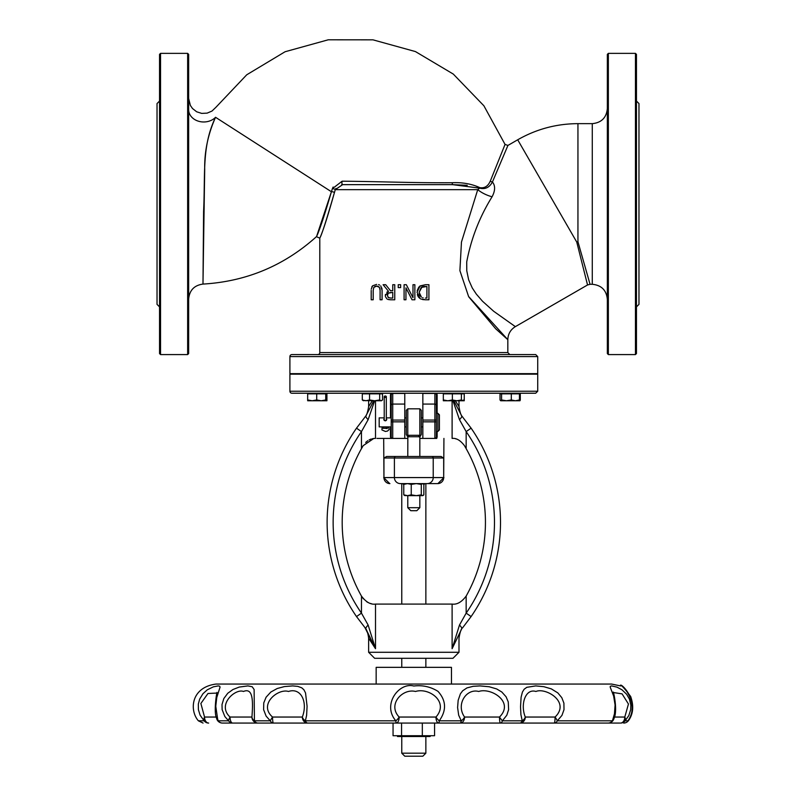 <?xml version="1.0" encoding="UTF-8"?>
<svg xmlns="http://www.w3.org/2000/svg" width="796" height="796" viewBox="0 0 796 796"><rect width="100%" height="100%" fill="white"/><g stroke="black" fill="none" stroke-linecap="round" stroke-linejoin="round"><path stroke-width="1.19" d="M188.652 299.127C189.448 290.311 194.224 285.296 202.98 284.082L202.98 284.082C246.332 281.515 284.142 265.715 316.43 236.671L319.793 238.153L319.793 352.568L507.828 352.568L507.828 339.683C508.017 334.002 510.525 329.653 515.35 326.639L493.699 311.286L482.555 301.286L476.326 294.102L472.297 288.003L468.655 279.834L466.764 270.759L466.715 261.974C471.083 238.74 479.54 217 492.087 196.771A15.064 5.353 24.2 0 1 477.739 189.657L461.461 242.074L459.899 270.64L468.595 296.51L507.828 339.683L495.709 328.798L468.884 297.007M490.336 181A2.01 0.985 -154.7 0 0 492.435 181.986L507.928 145.439L505.052 144.414L490.336 181C488.107 186.165 484.635 188.393 479.908 187.677C471.68 183.896 462.406 182.244 452.088 182.732C411.323 182.961 381.781 181.538 342.131 181.199L332.4 188.662L331.415 191.736A2.01 0.736 -165.6 0 1 334.429 192.582C327.663 216.602 322.808 231.736 319.863 237.994C321.654 235.059 326.519 219.925 334.429 192.582C327.663 216.602 322.808 231.736 319.863 237.994C321.654 235.059 326.519 219.925 334.429 192.582L335.255 189.657L342.648 184.642L341.633 184.732M373.195 290.162L373.841 287.346L376.647 286.112L374.807 286.5M371.812 286.908L372.637 285.794L371.254 289.117M379.632 285.038L378.578 284.63M381.871 288.053L382.09 290.381L380.806 285.953M376.647 286.112L379.443 287.346L380.09 290.341M380.08 289.853L379.921 288.46M379.443 287.346L378.796 286.679M377.871 286.252L376.896 286.112M406.328 284.719L412.995 297.704L406.328 284.719L404.089 284.719L404.089 299.774L405.95 299.774L405.95 287.853L412.02 299.774L414.865 299.774L414.865 284.719L412.995 284.719L412.995 297.704M417.174 290.61L418.835 287.048M419.641 286.271L425.442 284.719L420.109 285.923L417.034 292.231L420.089 298.58L418.567 297.177M420.835 298.998L425.482 299.774L422.666 299.575M418.119 296.54L417.323 294.649M387.682 299.336L390.796 299.774M390.219 299.764L388.13 299.495M385.413 296.58L386.906 298.888M390.876 299.774L394.756 299.774L394.756 284.719L392.756 284.719L392.756 290.709L390.468 290.709L385.702 284.719L383.105 284.719L388.458 291.266L385.334 295.694L385.473 294.45M386.836 292.222L388.01 291.465M400.647 284.719L400.647 287.595L400.647 284.719L398.229 284.719L398.229 287.595L400.647 287.595M479.928 187.697L479.908 187.677A2.01 0.826 -49 0 0 479.69 188.145L477.361 187.11M467.242 185.309L452.546 184.642L479.69 188.145C485.182 189.547 489.431 187.498 492.435 181.986C495.42 185.717 495.311 190.652 492.087 196.771M452.088 182.732L452.546 184.642L342.648 184.642A2.01 0.746 -90 0 1 341.962 183.388A2.01 0.746 -90 0 1 342.131 181.199M333.136 187.04L332.4 188.662A2.01 0.846 -162.4 0 1 335.255 189.657L477.739 189.657L479.69 188.145M188.652 109.689A15.064 12.288 0 0 0 198.781 121.3A15.064 12.288 0 0 0 215.547 117.291C201.657 146.355 205.428 172.374 203.587 211.597L202.99 283.366L204.701 169.568C204.343 151.767 207.955 134.335 215.547 117.291C216.074 104.037 216.074 104.037 215.547 117.291L331.415 191.736C323.295 218.721 318.32 233.646 316.49 236.521C319.504 230.372 324.47 215.447 331.415 191.736L316.878 235.576M335.942 188.423L335.255 189.657M291.913 393.234L535.708 393.234L537.718 391.224L289.903 391.224A2.01 2.01 0 0 0 291.913 393.234M537.718 391.224L537.718 374.16L289.903 374.16L289.903 391.224M289.903 356.588A2.01 2.01 0 0 1 291.913 354.578L535.708 354.578L537.718 356.588L537.718 373.652L289.903 373.652L289.903 356.588L537.718 356.588M444.964 354.578L459.77 354.578M517.131 354.578L518.305 354.578M365.016 354.578L379.811 354.578M319.793 352.568A2.01 2.01 0 0 1 317.783 354.578M607.348 108.584C606.452 117.728 601.428 122.753 592.284 123.649L592.284 284.291L590.055 284.291L577.946 241.765L576.762 242.084L587.538 284.968L515.35 326.649M188.652 203.965L188.652 353.573L187.647 354.578L187.647 53.362L188.652 54.367L188.652 203.965M608.353 53.362L607.348 54.367L607.348 353.573L608.353 354.578L608.353 53.362L635.457 53.362L635.457 354.578L608.353 354.578M376.647 284.401L372.637 285.794M371.195 290.381L371.195 299.774L373.195 299.774L373.195 290.331M380.09 290.381L380.09 299.774L382.09 299.774L382.09 290.381M425.482 299.774L428.915 299.774L428.915 284.719L425.442 284.719M423.114 297.833L422.616 297.694M419.691 295.207L421.402 297.137L419.124 292.261L421.223 287.455L426.905 286.451L426.905 298.042L425.382 298.042M422.019 286.998L419.124 292.261L419.462 294.629M425.382 286.451L423.591 286.57M423.432 286.59L422.099 286.958M390.766 298.042L388.378 297.535L387.423 295.535L388.279 293.167L392.756 292.381L392.756 298.042L390.766 298.042M391.005 292.381L388.279 293.167M387.652 294.112L387.453 294.948M387.95 297.157L388.945 297.813M452.546 184.642L342.648 184.642M635.457 354.578L636.462 353.573L636.462 54.367L635.457 53.362M636.462 101.052L638.969 103.56L638.969 304.37L636.462 306.888M160.543 354.578L159.538 353.573L159.538 54.367L160.543 53.362L160.543 354.578L187.647 354.578M159.538 101.052L157.031 103.56L157.031 304.37L159.538 306.888M413.811 723.067L228.88 723.067M619.766 723.067L605.985 723.067M607.298 723.067L618.213 723.067M222.472 723.067A6.02 5.473 -90 0 1 218.213 720.818A6.02 4.905 167.4 0 1 216.602 718.36A6.02 6.02 0 0 0 222.472 723.067L608.114 723.067A6.02 6.02 0 0 0 613.925 718.629A6.02 4.876 -164.7 0 1 613.915 718.639A6.02 4.876 -164.7 0 1 612.432 720.818A6.02 5.552 90 0 1 608.114 723.067M230.8 723.067L223.019 723.067M628.85 720.062A6.02 4.368 -145.4 0 1 628.611 720.46A6.02 4.368 -145.4 0 1 628.323 720.818L625.119 720.818A6.02 3.522 -134.3 0 0 624.79 717.047A6.02 4.269 90 0 1 620.522 723.067A6.02 5.91 -90 0 0 625.119 720.818L628.84 715.544L630.691 709.654L630.85 705.017L629.447 699.127L626.681 694.291L621.955 689.784L617 687.147L611.656 685.913L610.263 686.311L610.214 687.207L613.646 696.072L615.079 705.017L614.462 713.763L612.432 720.818L557.339 720.818A6.02 0.706 -124.8 0 0 555.071 717.047A6.02 0.856 90 0 1 554.215 723.067A6.02 4.01 -90 0 0 557.339 720.818L561.956 715.375L564.006 709.654L563.906 703.137L561.807 697.684L557.827 692.898L551.32 688.878L543.837 686.689L535.748 685.913L526.813 687.316L524.166 689.227L522.425 692.042L521.101 697.216L520.524 706.788L520.922 714.718L522.246 720.818A6.02 3.035 90 0 1 519.878 723.067A6.02 5.403 -90 0 0 525.29 717.047A6.02 4.458 147.3 0 1 522.246 720.818L502.385 720.818A6.02 0.806 -124.9 0 1 499.48 717.047A6.02 0.975 90 0 0 500.455 723.067A6.02 2.478 -90 0 0 502.385 720.818L506.823 715.206L508.614 709.654L508.256 701.913L506.077 696.779L501.828 692.023L496.694 688.948L489.192 686.749L480.018 685.913L473.132 686.311L466.934 687.923L462.655 690.799L460.396 693.843L458.168 700.291L457.6 707.574L458.685 715.226L461.252 720.818A6.02 1.323 90 0 1 460.217 723.067A6.02 4.358 -90 0 0 464.575 717.047A6.02 3.592 134.9 0 1 461.252 720.818L439.243 720.818A6.02 2.239 -127.6 0 1 435.969 717.047A6.02 2.716 90 0 0 438.686 723.067A6.02 0.706 -90 0 0 439.243 720.818C446.675 710.38 446.267 700.56 437.999 691.356C430.586 686.749 422.517 684.968 413.811 686.023C399.124 681.933 381.791 704.649 395.861 720.818A6.02 0.497 90 0 0 396.249 723.067A6.02 2.905 -90 0 0 399.154 717.047A6.02 2.398 128.1 0 1 395.861 720.818L305.375 720.818A6.02 4.458 -147.3 0 1 302.331 717.047A6.02 5.403 90 0 0 307.734 723.067A6.02 3.035 -90 0 1 305.375 720.818L306.609 715.405L307.087 706.281L305.545 692.968L303.903 689.764L301.764 687.834L297.794 686.381L292.639 685.913L284.421 686.58L277.237 688.5L270.829 692.042L266.093 697.216L263.765 702.888L263.615 709.654L266.113 716.111L270.282 720.818A6.02 4.01 90 0 0 273.406 723.067A6.02 0.856 -90 0 1 272.55 717.047A6.02 0.706 124.8 0 0 270.282 720.818L254.421 720.818A6.02 4.905 -167.6 0 1 251.934 717.047A6.02 5.96 90 0 0 257.894 723.067A6.02 4.458 -90 0 1 254.421 720.818L254.123 689.505L252.193 686.749L247.914 685.913L239.278 687.057L232.969 689.505L227.756 693.266L223.835 698.53L222.014 704.51L222.134 709.654L224.86 716.539L228.611 720.818A6.02 5.174 90 0 0 232.651 723.067A6.02 2.607 -90 0 1 230.034 717.047A6.02 2.149 127.3 0 0 228.611 720.818L218.213 720.818L217.666 719.166L215.766 706.261L216.771 697.525L220.064 687.137L219.666 686.192L218.223 685.913L213.348 686.848L207.278 689.824L202.94 693.734L199.657 699.127L198.333 704.062L198.393 709.654L200.104 715.176L204.094 720.818A6.02 5.861 90 0 0 208.661 723.067A6.02 4.119 -90 0 1 204.542 717.047A6.02 3.393 133.3 0 0 204.094 720.818L198.383 720.818L203.07 723.067M230.034 717.047C216.482 704.49 235.815 688.172 243.437 691.475C253.387 687.266 253.038 701.982 251.934 717.047L230.034 717.047M216.99 693.137L217 693.008C217.427 688.341 213.189 711.355 216.602 718.36A6.02 4.905 167.4 0 1 216.582 718.261M216.313 717.047L204.542 717.047L200.871 703.475L207.975 693.495L216.99 693.057M613.945 718.549A6.02 4.876 -164.7 0 1 613.925 718.629C618.174 710.42 612.96 689.246 613.298 692.371L613.328 692.739M627.945 720.818C641.287 701.823 618.472 680.699 620.601 685.913C619.119 680.819 641.855 702.181 628.323 720.818A6.02 6 90 0 1 623.656 723.067A6.02 6.02 0 0 0 628.611 720.46A6.02 4.368 -145.4 0 1 628.611 720.47C633.248 713.913 633.934 705.913 630.661 696.46C623.785 687.495 620.442 683.983 620.611 685.913M613.338 692.52L622.074 693.873L628.452 704.032L624.79 717.047L614.333 717.047M525.29 717.047C520.136 704.49 525.39 688.172 535.927 691.475C545.698 687.266 570.722 701.982 555.071 717.047L525.29 717.047M464.575 717.047C455.601 704.49 466.406 688.172 478.724 691.475C491.003 687.266 514.704 701.982 499.48 717.047L464.575 717.047M399.154 717.047C387.184 704.48 402.557 688.172 415.512 691.475C429.163 687.266 449.342 701.982 435.969 717.047L399.154 717.047M272.55 717.047C258.103 704.48 278.073 688.172 288.49 691.475C300.898 687.266 308.092 701.982 302.331 717.047L272.55 717.047M439.412 429.91L439.412 414.845L437.909 413.343L437.909 431.412L439.412 429.91M422.845 393.234L422.845 438.417L434.895 438.417A1.502 1.502 0 0 0 436.397 436.914L436.397 413.343L437.909 413.343M441.223 456.496L431.73 456.486L440.974 456.486L443.68 457.999L443.68 477.57L433.223 477.57L433.223 457.999A1.502 1.492 -90 0 0 431.73 456.486L386.577 456.486M383.941 457.999L383.941 477.57L394.398 477.57A6.02 5.97 90 0 0 400.368 483.6L427.253 483.6A6.02 5.97 90 0 0 433.223 477.57L394.398 477.57L394.398 457.999L383.941 457.999L386.657 456.486L440.964 456.486L419.83 456.486L419.83 437.034L418.626 436.735A1.502 1.164 112.9 0 1 419.83 435.303L407.781 435.303A1.502 1.164 -112.9 0 1 408.995 436.735L418.626 436.735M434.895 393.234L434.895 438.417L436.735 438.417L437.133 436.914L436.397 436.914L436.397 394.736A1.502 1.502 0 0 0 434.895 393.234A1.502 1.502 0 0 1 436.397 394.736L437.133 394.736L436.735 393.234L443.332 393.234L443.332 399.96L447.85 400.766L452.367 399.96L456.884 400.766L461.401 399.96L461.401 400.766L443.332 400.766L443.332 399.96M434.895 438.417L436.735 438.417M459.72 400.766L458.993 400.766L458.993 406.587L455.332 400.766M390.488 426.895L390.488 436.914L390.886 438.417L392.726 438.417L392.726 393.234L390.876 393.234L390.488 394.736L391.214 394.736L391.214 436.914A1.502 1.502 0 0 0 392.726 438.417L404.776 438.417L404.776 393.234M391.214 416.358L391.214 394.736A1.502 1.502 0 0 1 392.726 393.234M363.374 393.841L363.374 393.234L390.876 393.234M375.453 438.417L374.18 438.457M372.289 400.766L368.628 406.587C367.633 412.686 366.379 416.199 364.857 417.104L364.966 416.975M390.876 438.417L376.916 438.417M407.781 435.303L407.781 408.826L406.278 410.328L406.278 434.427L407.791 437.034L408.995 436.735M407.841 437.034L407.781 456.486L386.647 456.486M419.83 435.312L419.83 408.826L421.343 410.328L421.343 434.427L419.83 437.034M422.845 438.417L419.83 438.417M407.781 438.417L404.776 438.417M389.921 483.6A6.02 5.97 90 0 1 383.941 477.57L383.692 438.417L392.726 438.417A1.502 1.502 0 0 1 391.214 436.914L390.488 436.914M422.845 393.443L434.895 393.443A1.502 1.453 -0 0 1 436.397 394.896L436.397 405.522A1.502 1.453 -0 0 0 434.895 404.07L422.845 404.07M443.929 438.417L443.68 477.57A6.02 5.97 90 0 1 437.7 483.6L427.253 483.6M368.628 652.282L374.647 658.302L452.964 658.302L458.993 652.282L368.628 652.282L368.628 638.143L375.443 648.621M452.108 648.71C461.123 635.039 461.123 635.039 452.108 648.71L461.68 628.92A6.02 1.642 -140 0 0 459.491 625.039L452.108 648.71L452.108 604.084L375.513 604.084L375.513 648.71L368.13 625.039L361.464 613.139A159.648 159.648 0 0 1 361.464 431.591L368.13 419.681L374.657 400.766M462.516 627.925L471.113 616.562L466.157 613.139L459.491 625.039M471.113 428.168L466.157 431.591A159.648 159.648 0 0 1 466.157 613.139L466.157 596.095A150.613 150.613 0 0 0 466.157 448.636L466.157 431.591L459.491 419.681A6.02 1.642 140 0 0 461.68 415.81L453.829 400.766L461.68 415.81L471.113 428.168A165.667 165.667 0 0 1 471.113 616.562M452.964 400.766L459.491 419.681M462.645 416.975L462.755 417.094C461.242 416.199 459.988 412.686 458.993 406.587M458.993 652.282L458.993 638.143C460.038 631.915 461.292 628.412 462.765 627.616L462.645 627.755M455.551 438.775L456.446 439.024M375.513 604.084C370.667 604.771 365.991 602.114 361.483 596.114L361.464 613.139L356.509 616.562A165.667 165.667 0 0 1 356.509 428.168A165.667 165.667 0 0 0 356.509 616.562A165.667 165.667 0 0 1 356.509 428.168L365.941 415.81L373.792 400.766L365.941 415.81A6.02 1.642 40 0 0 368.13 419.681M356.509 428.168L361.464 431.591L361.464 448.636L363.175 445.66L373.772 438.496L372.349 438.715M356.509 616.562L365.941 628.92A6.02 1.642 -40 0 1 368.13 625.039M365.941 628.92L375.513 648.71L365.105 627.925M371.434 603.726L370.319 603.438M368.299 602.642L366.757 601.776M363.354 598.791L361.553 596.244M365.692 442.417L367.802 440.676M369.085 439.899L371.175 439.024M466.157 448.636L464.446 445.66C460.426 440.337 456.317 437.919 452.108 438.417L452.108 400.766M466.157 596.095L466.138 596.114C461.63 602.114 456.954 604.771 452.108 604.084M361.464 596.095A150.613 150.613 0 0 1 361.464 448.636M407.781 507.699L410.796 510.704L416.825 510.704L419.83 507.699L407.781 507.699L407.781 495.649M401.761 753.185L404.776 756.2L422.845 756.2L425.86 753.185L401.761 753.185L401.761 736.519M451.461 684.062L451.461 667.337L376.16 667.337L376.16 684.062M401.761 667.337L401.761 658.302M401.761 604.084L401.761 483.6M386.319 418.795L386.776 419.552L385.264 420.895L383.762 419.552L384.219 418.795M384.219 396.726A1.055 0.806 0 0 0 386.319 396.726A1.055 0.806 0 0 0 384.219 396.726L384.219 420.477M383.503 426.895A1.055 0.637 -130 0 1 382.806 428.009A1.055 0.637 -130 0 1 382.289 426.895M404.776 420.069L391.214 420.069L391.214 421.85L404.776 421.85M391.214 426.895L379.175 426.895L379.175 417.86L384.219 417.86M423.134 495.48L423.85 494.843L423.85 484.406L422.567 483.6L421.293 484.406L416.268 483.6L411.243 484.406L407.512 483.6L403.771 484.406L405.055 483.6M423.85 484.406L423.134 483.759M405.055 495.649L403.771 494.843L407.512 495.649L404.487 495.48M411.243 494.843L416.268 495.649L407.512 495.649L411.243 494.843L411.243 484.406M422.567 495.649L416.268 495.649L421.293 494.843L422.567 495.649L423.85 494.843M421.293 494.843L421.293 484.406M403.771 494.843L403.771 484.406M424.248 484.406L423.472 484.008M404.149 484.008L403.373 484.406M397.493 735.713L397.493 736.519L430.129 736.519L430.129 735.713M393.055 723.067L393.055 735.713L434.566 735.713L434.566 723.067M422.328 735.713L422.328 723.067M401.572 735.713L401.572 723.067M500.017 399.96L500.694 400.766L501.579 399.96L506.445 400.766L500.803 400.766L500.017 399.96L500.017 393.841L519.45 393.841L519.45 399.96L518.664 400.766M519.43 399.99L519.917 400.766L515.38 400.766L519.45 399.96M511.301 399.96L515.38 400.766L506.445 400.766L511.301 399.96L511.301 393.841M501.579 393.841L501.579 399.96M461.401 400.647L464.247 399.96L464.247 400.766L461.401 400.766M443.332 393.841L464.247 393.841L464.247 399.96M321.226 400.766L325.743 399.96L325.743 400.766L312.191 400.766L316.709 399.96L321.226 400.766M307.674 400.766L307.674 399.96L312.191 400.766L307.674 400.766M316.709 399.96L316.709 393.841L307.674 393.841L307.674 399.96M316.709 393.841L325.743 393.841L325.743 399.96M325.743 400.308L326.927 399.96L326.927 400.766L325.743 400.766M325.743 393.234L325.743 393.841L326.927 393.841L326.927 399.96M506.445 400.766L505.838 400.766M519.917 400.766L520.295 399.96L519.967 400.746M519.45 393.841L520.295 393.841L520.295 399.96M519.549 393.841L519.549 399.96M452.367 393.841L452.367 399.96M461.401 393.234L461.401 399.96M381.105 400.766L382.538 399.96L381.453 400.766L374.608 400.766L379.672 399.96L381.105 400.766M363.722 400.766L362.289 399.96L365.921 400.766L369.543 399.96L374.608 400.766L363.016 400.557M362.289 399.96L362.289 393.841L369.543 393.841L369.543 399.96M369.543 393.841L379.672 393.841L379.672 399.96M379.672 393.841L382.538 393.841L382.538 399.96M576.762 242.084L517.698 139.788L507.928 145.429M577.946 241.765L577.946 123.649L592.284 123.649M443.68 457.999L394.398 457.999A1.502 1.492 -90 0 1 395.891 456.486M437.133 436.914L437.133 431.412M437.133 413.343L437.133 394.736M390.488 394.736L390.488 417.86M375.513 400.766L375.513 438.417M422.845 420.069L436.397 420.069M422.845 421.85L436.397 421.85M404.776 404.07L392.726 404.07A1.502 1.453 180 0 0 391.214 405.522M404.776 393.443L392.726 393.443A1.502 1.453 180 0 0 391.214 394.896M386.637 427.661A1.055 0.527 -60.7 0 0 386.816 428.069A1.055 0.527 -60.7 0 0 387.483 427.83A1.055 0.527 -60.7 0 0 387.99 426.895M505.052 144.414L483.888 105.778L453.302 74.088L415.432 51.571L372.966 39.84L328.221 39.8L285.087 51.74L246.74 74.784L215.945 107.261L211.995 111.052L207.139 113.132L201.686 113.39L196.672 111.788L192.523 108.535L190.353 105.43L188.652 98.465M507.828 352.568L509.828 354.578M592.284 284.291C601.428 285.187 606.452 290.202 607.348 299.356M590.055 284.291L587.538 284.968M517.698 139.788C536.365 129.121 556.444 123.738 577.946 123.649M406.278 373.652L406.278 374.16M421.343 373.652L421.343 374.16M160.543 53.362L187.647 53.362M436.397 431.412L437.909 431.412M368.628 400.766L368.628 406.587M419.83 408.826L407.781 408.826M443.929 477.57L437.909 483.6M383.692 477.57L389.712 483.6M368.628 638.143L368.628 638.143C367.941 632.77 366.677 629.268 364.857 627.616M419.83 495.649L419.83 507.699M425.86 736.519L425.86 753.185M198.383 720.818C189.219 710.311 190.911 687.376 215.975 684.062L611.646 684.062L620.671 685.943M425.86 658.302L425.86 667.337M425.86 483.6L425.86 604.084M386.319 420.477L386.319 396.726M385.314 426.895L387.264 428.556L383.791 428.228M388.697 426.895L389.164 429.512L387.513 431.044L385.443 431.472L381.901 429.92L382.15 426.895M406.278 417.86L404.776 417.86M391.214 417.86L386.319 417.86M406.278 426.895L404.776 426.895M422.845 417.86L421.343 417.86M422.845 426.895L421.343 426.895M504.286 373.652L503.778 374.16M515.181 373.652L515.679 374.16M518.773 393.841L518.773 393.234M500.694 393.841L500.694 393.234M460.655 373.652L461.153 374.16M464.247 393.841L464.247 393.234M311.266 373.652L310.758 374.16M322.161 373.652L322.659 374.16M307.674 393.841L307.674 393.234M323.335 373.652L323.833 374.16M326.927 393.841L326.927 393.234M380.707 373.652L381.204 374.16M516.355 373.652L516.863 374.16M519.947 393.841L519.947 393.234M446.914 373.652L446.417 374.16M457.819 373.652L458.317 374.16M366.966 373.652L366.459 374.16M377.861 373.652L378.369 374.16M381.453 393.841L381.453 393.234"/></g></svg>
